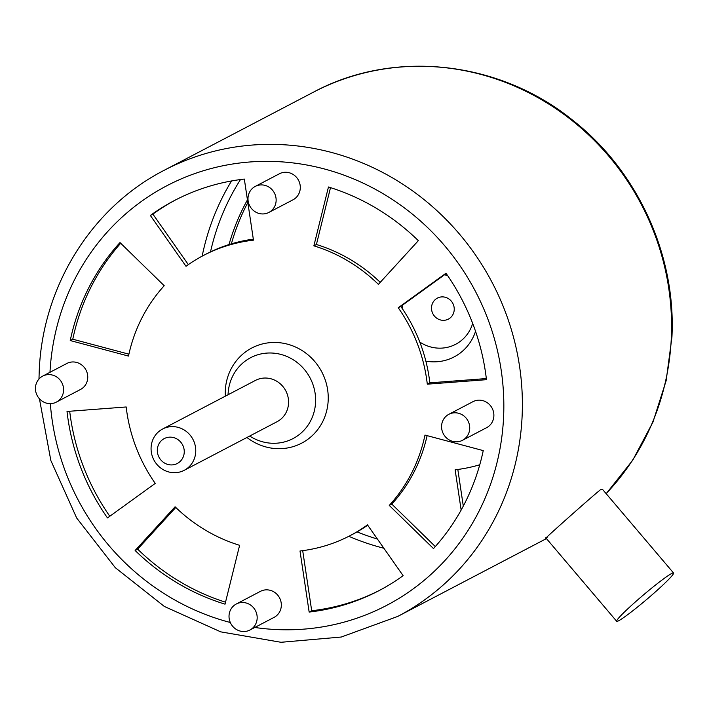 <?xml version="1.0" encoding="UTF-8"?>
<svg xmlns="http://www.w3.org/2000/svg" width="709" height="709" viewBox="0 0 709 709"><rect width="100%" height="100%" fill="white"/><g stroke="black" fill="none" stroke-linecap="round" stroke-linejoin="round"><path stroke-width="1.06" d="M673.55 572.996A37.302 2.774 139.7 0 0 671.565 573.554A37.302 2.774 139.7 0 0 638.844 598.883A37.302 2.774 139.7 0 0 616.688 621.297A37.302 2.774 139.7 0 0 618.682 620.747A37.302 2.774 139.7 0 0 651.394 595.409A37.302 2.774 139.7 0 0 673.55 572.996L602.579 489.449L600.408 489.786C590.34 497.78 534.178 547.897 547.525 536.988M469.712 428.644A14.685 13.914 -117.6 0 0 463.083 415.341A14.685 13.914 -117.6 0 0 448.832 414.304A14.685 13.914 -117.6 0 0 441.583 425.994A14.685 13.914 -117.6 0 0 448.212 439.296A14.685 13.914 -117.6 0 0 462.454 440.324A14.685 13.914 -117.6 0 0 469.712 428.644M462.454 440.324L486.613 427.678A14.685 13.914 -117.6 0 0 493.872 415.997A14.685 13.914 -117.6 0 0 487.243 402.694A14.685 13.914 -117.6 0 0 472.992 401.657L448.832 414.304M257.163 618.337A14.685 13.914 -117.6 0 0 250.534 605.034A14.685 13.914 -117.6 0 0 236.292 603.997A14.685 13.914 -117.6 0 0 229.034 615.687A14.685 13.914 -117.6 0 0 235.663 628.989A14.685 13.914 -117.6 0 0 249.914 630.017A14.685 13.914 -117.6 0 0 257.163 618.337M249.914 630.017L274.064 617.379A14.685 13.914 -117.6 0 0 281.322 605.69A14.685 13.914 -117.6 0 0 274.693 592.387A14.685 13.914 -117.6 0 0 260.442 591.35L236.292 603.997M63.58 390.446A14.685 13.914 -117.6 0 0 56.95 377.144A14.685 13.914 -117.6 0 0 42.708 376.107A14.685 13.914 -117.6 0 0 35.45 387.796A14.685 13.914 -117.6 0 0 42.079 401.099A14.685 13.914 -117.6 0 0 56.33 402.127A14.685 13.914 -117.6 0 0 63.58 390.446M56.33 402.127L80.48 389.489A14.685 13.914 -117.6 0 0 87.739 377.8A14.685 13.914 -117.6 0 0 81.11 364.497A14.685 13.914 -117.6 0 0 66.859 363.46L42.708 376.107M276.129 200.753A14.685 13.914 -117.6 0 0 269.5 187.451A14.685 13.914 -117.6 0 0 255.249 186.414A14.685 13.914 -117.6 0 0 247.999 198.103A14.685 13.914 -117.6 0 0 254.628 211.406A14.685 13.914 -117.6 0 0 268.871 212.434A14.685 13.914 -117.6 0 0 276.129 200.753M268.871 212.434L293.03 199.796A14.685 13.914 -117.6 0 0 300.288 188.107A14.685 13.914 -117.6 0 0 293.659 174.804A14.685 13.914 -117.6 0 0 279.408 173.767L255.249 186.414M184.243 452.307A14.056 13.311 -117.6 0 0 171.41 437.196A14.056 13.311 -117.6 0 0 157.327 449.772A14.056 13.311 -117.6 0 0 170.16 464.874A14.056 13.311 -117.6 0 0 184.243 452.307M151.088 447.565A23.308 22.076 62.4 0 1 162.6 429.016A23.308 22.076 62.4 0 1 185.209 430.647A23.308 22.076 62.4 0 1 195.737 451.757A23.308 22.076 62.4 0 1 184.225 470.306A23.308 22.076 62.4 0 1 161.617 468.667A23.308 22.076 62.4 0 1 151.088 447.565M162.6 429.016L255.426 380.423A23.308 22.076 62.4 0 1 278.025 382.062A23.308 22.076 62.4 0 1 288.554 403.173A23.308 22.076 62.4 0 1 277.042 421.722L184.225 470.306M246.936 437.48A53.716 50.88 -117.6 0 0 299.304 444.313A53.716 50.88 -117.6 0 0 328.187 400.408A53.716 50.88 -117.6 0 0 279.142 342.677A53.716 50.88 -117.6 0 0 225.294 390.739A53.716 50.88 -117.6 0 0 225.32 396.18M313.865 245.837A158.116 149.767 62.4 0 1 378.393 284.362L418.345 240.661A220.251 208.623 -117.6 0 0 328.453 186.99L313.865 245.837L316.409 244.508A158.116 149.767 62.4 0 1 380.237 282.35M486.463 379.687A220.251 208.623 -117.6 0 0 445.988 273.222L398.236 307.741A158.116 149.767 62.4 0 1 427.297 384.172L486.463 379.687M424.983 435.078A158.116 149.767 62.4 0 1 389.268 505.42L433.483 548.58A220.251 208.623 -117.6 0 0 483.237 450.605L424.983 435.078M309.151 612.071A220.251 208.623 -117.6 0 0 378.881 590.703A220.251 208.623 -117.6 0 0 403.129 575.69L367.475 524.873A158.116 149.767 62.4 0 1 350.069 535.658A158.116 149.767 62.4 0 1 300.004 550.99L309.151 612.071L311.694 610.741A220.251 208.623 -117.6 0 0 380.148 590.039M239.615 545.31A158.116 149.767 62.4 0 1 175.079 506.784L135.127 550.485A220.251 208.623 -117.6 0 0 225.028 604.157L239.615 545.31M128.497 356.069A158.116 149.767 62.4 0 1 164.213 285.727L119.989 242.567A220.251 208.623 -117.6 0 0 70.235 340.542L128.497 356.069M186.006 266.274A158.116 149.767 62.4 0 1 203.412 255.488A158.116 149.767 62.4 0 1 253.468 240.156L244.33 179.076A220.251 208.623 -117.6 0 0 174.591 200.443A220.251 208.623 -117.6 0 0 150.343 215.456L186.006 266.274M67.018 411.459A220.251 208.623 -117.6 0 0 107.484 517.924L155.236 483.405A158.116 149.767 62.4 0 1 126.184 406.975L67.018 411.459M479.763 464.767A158.116 149.767 62.4 0 1 455.125 469.792L461.151 510.063M247.441 199.885A220.251 208.623 -117.6 0 0 228.998 244.57M475.544 331.325A48.008 45.473 62.4 0 1 425.861 361.129M330.509 187.628L316.409 244.508M446.227 273.559L400.78 306.412A158.116 149.767 62.4 0 1 429.831 382.842L486.33 378.562M427.11 435.645A158.116 149.767 62.4 0 1 391.802 504.09L435.308 546.55M302.699 550.663L311.694 610.741M367.696 525.192A158.116 149.767 62.4 0 1 352.612 534.32L350.069 535.658M175.779 507.467L137.67 549.156A220.251 208.623 -117.6 0 0 225.515 602.189M120.707 243.258A220.251 208.623 -117.6 0 0 72.779 339.212L128.905 354.172M175.867 199.778A220.251 208.623 -117.6 0 0 152.887 214.127L188.328 264.625M203.412 255.488L205.956 254.159A158.116 149.767 62.4 0 1 253.317 239.155M69.695 411.255A220.251 208.623 -117.6 0 0 109.798 516.258M457.819 469.464L463.296 506.093M247.84 202.526A220.251 208.623 -117.6 0 0 231.373 243.843M152.887 214.127L150.343 215.456M72.779 339.212L70.235 340.542M137.67 549.156L135.127 550.485M391.802 504.09L389.268 505.42M400.78 306.412L398.236 307.741M429.831 382.842L427.297 384.172M606.133 493.632A251.784 238.49 -117.6 0 0 671.308 337.945A251.784 238.49 -117.6 0 0 557.637 109.886A251.784 238.49 -117.6 0 0 313.387 92.197L164.204 170.284A251.784 238.49 62.4 0 1 408.455 187.982A251.784 238.49 62.4 0 1 522.125 416.032A251.784 238.49 62.4 0 1 397.749 616.422L546.435 538.592M254.788 627.465A236.859 224.363 -117.6 0 0 503.594 416.91A236.859 224.363 -117.6 0 0 288.271 162.405A236.859 224.363 -117.6 0 0 49.976 372.305M228.068 394.745A45.668 43.258 62.4 0 1 228.094 394.027A45.668 43.258 62.4 0 1 273.878 353.171A45.668 43.258 62.4 0 1 315.576 402.251A45.668 43.258 62.4 0 1 249.692 436.035M348.819 536.305A242.832 230.008 -117.6 0 0 383.87 548.243M377.418 539.053A236.859 224.363 62.4 0 1 357.07 531.883M454.23 309.673A11.858 11.238 62.4 0 1 442.345 320.291A11.858 11.238 62.4 0 1 431.515 307.538A11.858 11.238 62.4 0 1 443.409 296.929A11.858 11.238 62.4 0 1 454.23 309.673M402.446 305.207A37.55 35.574 -117.6 0 0 402.26 307.662A37.55 35.574 -117.6 0 0 402.225 308.504M419.799 342.066A37.55 35.574 -117.6 0 0 472.673 323.41M447.689 275.677A37.55 35.574 -117.6 0 0 444.508 274.8M50.339 403.643A236.859 224.363 -117.6 0 0 230.31 622.493M210.502 251.881A236.859 224.363 62.4 0 1 240.502 179.554M231.551 180.955A242.832 230.008 -117.6 0 0 202.162 256.153M545.717 537.741L616.688 621.297M164.204 170.284C91.364 207.595 42.345 286.658 39.217 371.339L38.977 379.014M313.387 92.197C393.522 49.036 499.021 60.557 572.571 120.122C637.63 170.842 676.253 255.249 671.919 337.271L666.15 380.698L652.962 422.094L632.765 460.168L606.177 493.694M39.438 398.795L50.844 460.513L76.669 518.004L115.301 567.687L164.346 606.452L220.738 631.861L280.968 642.283L341.242 637.036L397.749 616.422"/></g></svg>
